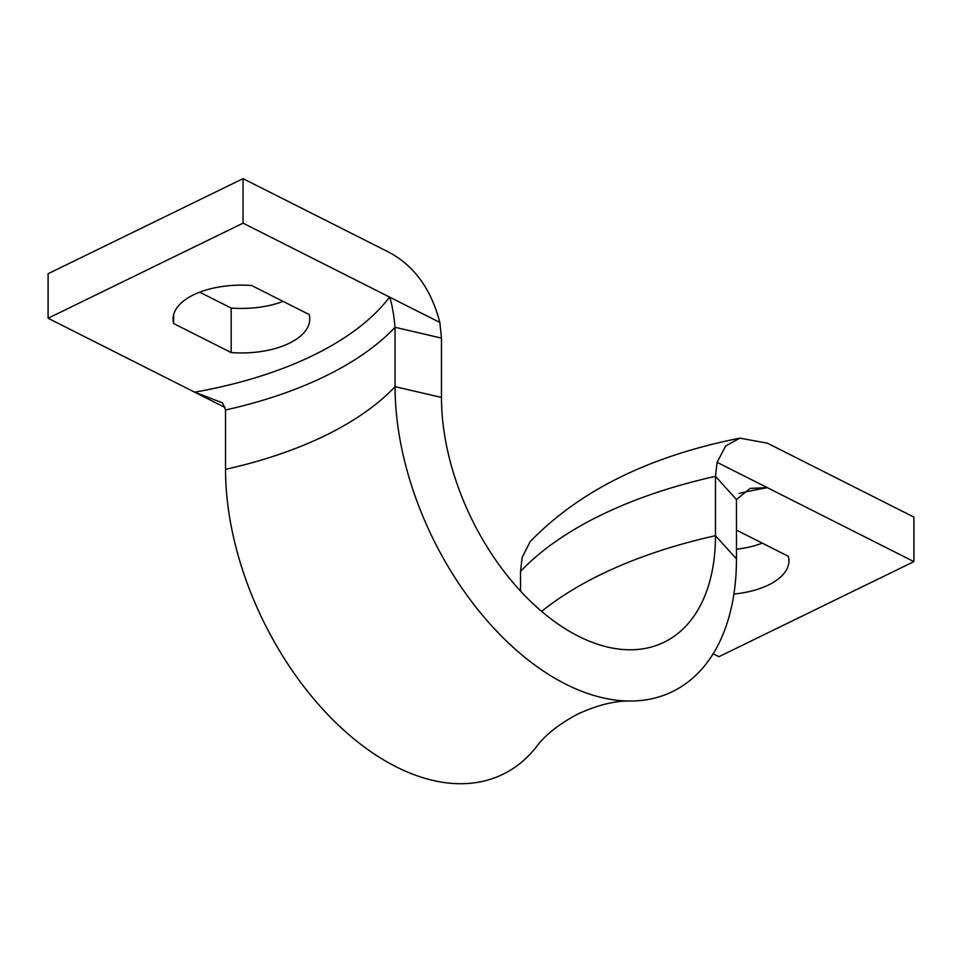 <?xml version="1.0" encoding="UTF-8"?>
<svg xmlns="http://www.w3.org/2000/svg" width="962" height="962" viewBox="0 0 962 962"><rect width="100%" height="100%" fill="white"/><g stroke="black" fill="none" stroke-linecap="round" stroke-linejoin="round"><path stroke-width="1.44" d="M541.618 611.387A393.001 194.937 0 0 1 600.793 574.542A393.001 194.937 0 0 1 715.475 535.69L715.475 476.334L736.447 499.531L736.459 558.886A243.47 148.208 -116 0 1 630.146 701.033C615.355 700.661 598.099 704.893 578.366 713.756C559.247 723.845 545.274 734.836 536.471 746.728A243.47 148.208 -116 0 1 345.25 731.469A243.47 148.208 -116 0 1 225.541 469.324L225.541 409.968L222.559 402.862L194.661 392.171L225.156 407.563M736.459 558.886L715.475 535.69A195.406 118.951 -116 0 1 630.146 649.783A195.406 118.951 -116 0 1 441.474 397.45L441.474 338.107L439.85 322.45L243.049 223.16L48.1 318.242L194.649 392.171M173.665 323.557A68.35 33.898 0 0 1 173.064 319.047A68.35 33.898 0 0 1 251.647 285.522L309.151 314.538A68.35 33.898 0 0 1 309.752 319.047A68.35 33.898 0 0 1 231.169 352.573L173.665 323.557L173.665 314.538M439.85 322.45C431.265 289.466 414.514 266.173 389.598 252.585L243.049 178.643L243.049 223.16M243.049 178.643L48.1 273.725L48.1 318.242M199.711 292.183L231.169 308.056A68.35 33.898 180 0 0 283.105 301.395M231.169 352.573L231.169 308.056M520.526 591.077L520.526 571.416A393.001 194.937 0 0 1 715.475 476.334L717.099 462.325L725.625 445.995L739.886 438.155L767.351 443.157L913.9 517.099L913.9 561.616L767.351 487.674M630.146 701.033A243.47 148.208 -116 0 1 395.069 386.652L395.069 327.296L441.474 338.107M739.886 438.155C649.687 456.012 579.809 490.476 530.242 541.546L522.15 557.407L520.526 571.416M194.661 392.171A324.651 161.039 180 0 0 389.598 297.102C391.895 303.451 393.711 313.516 395.057 327.308A341.738 169.516 0 0 1 225.553 409.98M736.447 499.531L750.083 488.395L767.339 487.674L717.099 462.325M713.155 653.763L718.951 656.685L913.9 561.616M736.459 530.11L788.335 556.289A68.35 33.898 0 0 1 788.936 560.798A68.35 33.898 0 0 1 733.898 594.059M736.459 549.266A68.35 33.898 180 0 0 762.289 543.145M225.541 469.324A341.738 169.516 180 0 0 325.264 435.533A341.738 169.516 180 0 0 395.069 386.652L441.474 397.45M767.339 487.674A324.651 161.039 180 0 0 739.165 493.41"/></g></svg>
